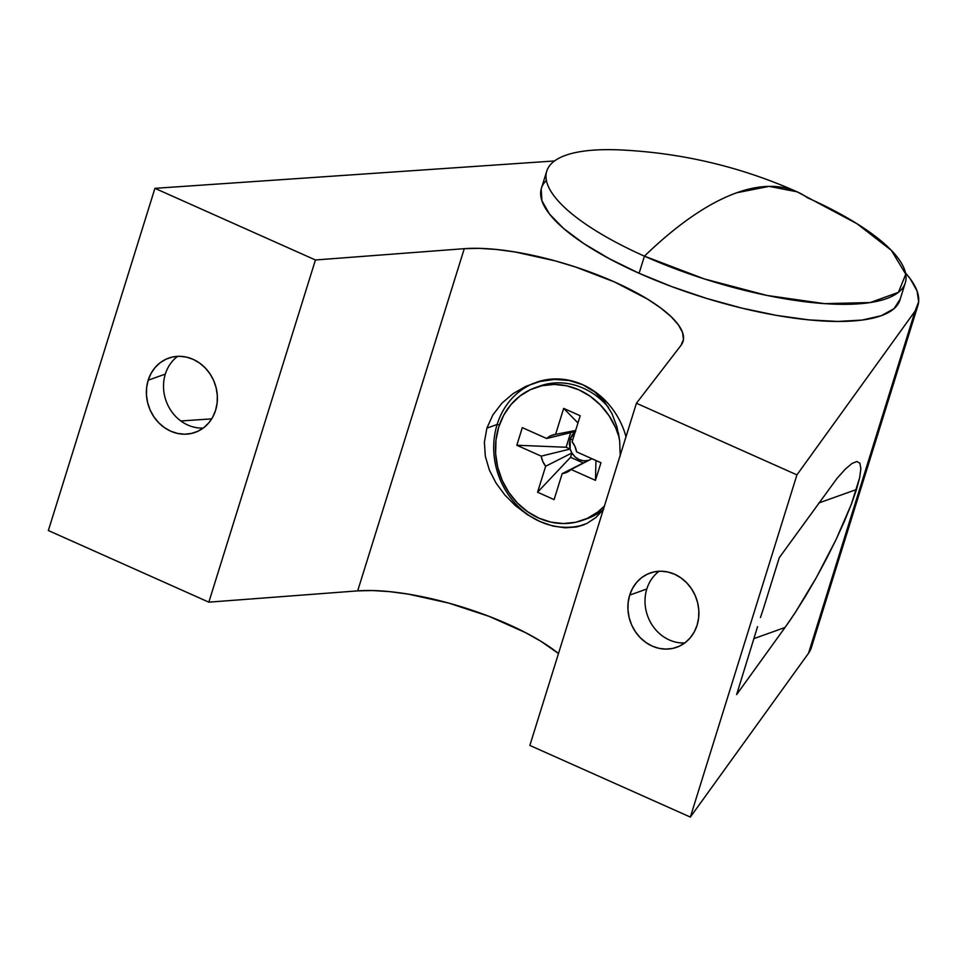 <?xml version="1.0" encoding="UTF-8"?>
<svg xmlns="http://www.w3.org/2000/svg" width="967" height="967" viewBox="0 0 967 967"><rect width="100%" height="100%" fill="white"/><g stroke="black" fill="none" stroke-linecap="round" stroke-linejoin="round"><path stroke-width="1.45" d="M659.143 571.243A39.429 34.981 -109.7 0 0 646.814 588.988L629.686 595.116A39.429 34.981 70.3 0 1 650.114 573.032A39.429 34.981 70.3 0 1 687.706 583.875A39.429 34.981 70.3 0 1 697.098 625.202L698.633 617.913L698.815 610.31L697.63 602.707L695.14 595.394L691.417 588.649L686.63 582.726L680.937 577.855L674.579 574.229L667.786 571.993L660.836 571.207L653.97 571.932L647.467 574.12L641.58 577.698L636.54 582.509L632.515 588.395L629.686 595.116L628.151 602.417L627.97 610.008L629.154 617.611L631.644 624.936L635.355 631.681L640.154 637.604L645.835 642.463L652.205 646.089L658.986 648.337L665.949 649.111L672.814 648.398L679.305 646.21L685.204 642.632L690.245 637.809L694.27 631.922L697.098 625.202A39.429 34.981 70.3 0 1 676.67 647.286A39.429 34.981 70.3 0 1 639.078 636.443A39.429 34.981 70.3 0 1 629.686 595.116L646.814 588.988A39.429 34.981 70.3 0 1 659.143 571.243M760.473 617.514L763.579 608.098L760.473 617.514M165.321 374.084A39.429 34.981 -109.7 0 0 203.275 428.043A39.429 34.981 70.3 0 1 165.321 374.084A39.429 34.981 70.3 0 1 177.638 356.339A39.429 34.981 -109.7 0 0 165.321 374.084L148.181 380.212L165.321 374.084M215.593 410.298A39.429 34.981 70.3 0 1 195.165 432.382A39.429 34.981 70.3 0 1 157.573 421.539A39.429 34.981 70.3 0 1 148.181 380.212L146.646 387.513L146.464 395.104L147.649 402.707L150.139 410.02L153.862 416.765L158.648 422.688L164.342 427.559L170.7 431.185L177.493 433.421L184.455 434.207L191.309 433.482L197.812 431.294L203.699 427.728L208.751 422.905L212.764 417.019L215.593 410.298L217.128 402.997L217.309 395.406L216.137 387.803L213.634 380.478L209.924 373.733L205.125 367.811L199.444 362.951L193.086 359.325L186.293 357.077L179.33 356.303L172.464 357.016L165.973 359.204L160.087 362.782L155.034 367.605L151.021 373.492L148.181 380.212A39.429 34.981 70.3 0 1 168.621 358.128A39.429 34.981 70.3 0 1 206.201 368.971A39.429 34.981 70.3 0 1 215.593 410.298M485.337 456.327L484.382 442.161L486.897 428.127L497.135 424.465A75.112 66.638 70.3 0 1 534.207 383.089A75.112 66.638 -109.7 0 0 497.135 424.465L499.455 424.864L497.135 424.465L486.897 428.127L492.88 414.903L501.873 403.227L513.078 393.629L526.012 386.268L513.078 393.629L501.873 403.227L492.88 414.903L486.897 428.127L484.382 442.161L485.337 456.327L489.35 470.01L495.974 482.944L504.798 494.935L515.351 505.572L527.329 514.637L540.021 521.551A75.112 66.638 70.3 0 1 497.135 424.465A75.112 66.638 -109.7 0 0 540.021 521.551L527.329 514.637L515.351 505.572L504.798 494.935L495.974 482.944L489.35 470.01M584.419 524.585A75.112 66.638 70.3 0 1 540.021 521.551A75.112 66.638 -109.7 0 0 584.406 524.585M532.382 383.706L540.033 381.445L554.575 379.439L569.055 380.478L582.654 384.685A75.112 66.638 -109.7 0 0 536.056 382.4M790.051 620.343L785.023 627.486L753.946 638.607L785.023 627.486L795.225 612.607L790.051 620.343M805.849 595.672L795.225 612.607L816.486 577.323L805.849 595.672M826.737 558.273L816.486 577.323L836.213 539.248L826.737 558.273M844.529 520.995L836.213 539.248L851.383 504.194L844.529 520.995M856.508 489.507L851.383 504.194L859.699 477.493L856.508 489.507L818.711 503.021L856.508 489.507M917.888 305.524L811.313 647.721A206.539 61.67 17.3 0 1 808.509 653.269L915.096 311.072L918.65 301.752L917.054 290.934L910.334 278.895L905.535 272.996A206.539 61.67 -162.7 0 1 917.888 305.524A206.539 61.67 -162.7 0 1 915.096 311.072L796.929 474.882L636.431 403.251L796.929 474.882L690.353 817.079L529.856 745.436L636.431 403.251L680.973 345.4L683.451 339.49L682.593 332.6L678.435 324.9L671.062 316.62L660.691 307.953L647.588 299.141L614.625 282.026L575.667 267.049L555.203 260.872L514.988 251.952L496.313 249.45L479.257 248.35L464.269 248.676L315.435 259.978L464.269 248.676L357.681 590.873L208.848 602.163L315.435 259.978L154.925 188.335L315.435 259.978L208.848 602.163L48.35 530.532L154.925 188.335L554.514 160.957L154.925 188.335L48.35 530.532L208.848 602.163L357.681 590.873L372.67 590.547L389.725 591.647L408.412 594.149L448.615 603.057L489.072 616.354L525.516 632.623L541 641.339L558.479 653.535A131.439 39.248 17.3 0 0 357.681 590.873L464.269 248.676A131.439 39.248 -162.7 0 1 608.364 279.294A131.439 39.248 -162.7 0 1 683.004 341.532A131.439 39.248 -162.7 0 1 680.973 345.4L636.431 403.251L529.856 745.436L690.353 817.079L796.929 474.882L915.096 311.072L808.509 653.269L690.353 817.079L808.509 653.269L811.361 647.539M779.269 557.693L763.579 608.098L779.269 557.693L837.035 478.363L779.269 557.693M757.56 626.676L736.636 694.572L785.023 627.486L736.636 694.572L757.56 626.676M856.883 461.489L851.939 463.507L845.231 469.213L837.035 478.363L845.231 469.213L851.939 463.507L856.883 461.489L859.893 463.205L860.848 468.608L859.699 477.493M618.36 432.636L619.678 441.085L620.222 456.025L619.678 441.085L616.946 426.761L611.893 413.429L604.484 401.68L594.608 391.865L582.654 384.685L569.055 380.478L554.575 379.439L540.033 381.445L526.012 386.268M595.926 517.502L603.686 509.138L595.926 517.502L586.896 523.461L595.926 517.502M582.835 525.19L576.634 526.942L565.248 527.825L576.634 526.942L586.884 523.461M211.688 418.868L180.853 420.983L211.688 418.868M582.654 384.685A75.112 66.638 70.3 0 1 626 436.746A75.112 66.638 -109.7 0 0 582.654 384.685L594.608 391.865L604.484 401.68L611.893 413.429L616.946 426.761M565.248 527.825L552.882 526.036L540.021 521.551M684.781 642.946A39.429 34.981 70.3 0 1 646.814 588.988A39.429 34.981 -109.7 0 0 684.781 642.946M797.098 191.817L769.14 186.365L736.685 192.771C708.376 202.997 677.625 224.126 644.433 256.158L704.363 278.943L766.916 295.431L824.513 303.638L870.191 302.562L898.416 292.348L905.777 274.217L891.369 250.368L856.955 223.691L797.098 191.817C740.867 166.795 681.868 152.834 620.125 149.921A187.767 56.062 17.3 0 0 644.433 256.158L639.102 273.274L644.433 256.158A187.767 56.062 -162.7 0 1 546.754 171.159L541.423 188.263A187.767 56.062 17.3 0 0 639.102 273.274A187.767 56.062 17.3 0 0 899.963 299.939L905.293 282.823A187.767 56.062 -162.7 0 1 644.433 256.158A488.19 171.763 -65.9 0 1 736.685 192.771A488.19 171.763 -65.9 0 1 797.098 191.817A488.19 171.763 -65.9 0 1 807.614 197.824A187.767 56.062 -162.7 0 1 905.293 282.823M546.391 180.43A187.767 56.062 17.3 0 0 541.423 188.263M900.192 299.117L894.028 308.666L881.191 315.738L862.189 320.053L837.748 321.443L808.811 319.872L776.489 315.387L742.027 308.159L706.732 298.465L671.98 286.691L639.102 273.274L609.355 258.733L583.899 243.636L563.688 228.55L549.51 214.07L541.919 200.749L541.182 189.085M570.119 439.006L572.706 439.864L570.119 439.006L569.382 443.974L570.155 449.051L570.119 439.006L575.643 431.427L572.283 434.667L570.119 439.006M571.896 453.003L570.155 449.051L566.118 447.25L570.675 432.624L566.118 447.25L516.825 445.255L522.313 427.632L546.681 438.51L550.827 435.73L555.59 434.364L563.676 408.388L580.212 415.762L572.126 441.75L574.978 446.512L576.586 451.855L600.954 462.734L595.467 480.357L571.098 469.478L566.964 472.259L562.19 473.612L554.103 499.601L537.567 492.227L545.666 466.239L542.801 461.477L541.194 456.134L516.825 445.255L541.194 456.134L570.155 449.051L566.118 447.25L516.825 445.255L522.313 427.632L546.681 438.51A19.981 17.732 70.3 0 1 554.466 434.546A19.981 17.732 70.3 0 1 555.59 434.364L575.631 430.46L555.59 434.364L563.676 408.388L577.976 422.966L563.676 408.388L580.212 415.762L572.126 441.75A19.981 17.732 70.3 0 1 576.586 451.855L600.954 462.734L595.467 480.357L595.95 460.57L591.961 458.721L571.098 469.478L595.467 480.357L595.95 460.57L591.901 458.757L571.098 469.478A19.981 17.732 70.3 0 1 567.798 471.836A19.981 17.732 70.3 0 1 562.19 473.612L588.432 460.377C581.699 461.851 576.187 459.398 571.896 453.003L545.666 466.239L537.567 492.227L570.554 457.306L571.896 453.003L575.111 456.944L579.245 459.651L583.838 460.836L588.432 460.377A15.98 14.179 -109.7 0 0 589.556 459.99L562.19 473.612L554.103 499.601L537.567 492.227L570.554 457.306L571.896 453.003L545.666 466.239A19.981 17.732 70.3 0 1 541.194 456.134L570.155 449.051A15.98 14.179 -109.7 0 0 571.896 453.003M537.459 386.933A70.41 62.468 70.3 0 1 608.63 407.554A70.41 62.468 -109.7 0 0 539.671 386.087L535.186 387.694A70.41 62.468 70.3 0 1 619.243 437.688L615.58 427.619L608.944 415.568L600.386 404.992L590.233 396.301L578.87 389.834L566.747 385.821L554.321 384.431L542.064 385.724L530.46 389.628L519.944 396.011L510.927 404.617L503.759 415.133L498.706 427.124A70.41 62.468 70.3 0 1 535.186 387.694M498.706 427.124L495.962 440.166L495.636 453.728L497.739 467.303L502.199 480.369L508.835 492.421L517.393 502.985L527.547 511.676L538.909 518.155L551.033 522.168L563.459 523.546L575.716 522.265L587.32 518.36L597.836 511.978L604.399 506.079A70.41 62.468 70.3 0 1 582.593 520.294A70.41 62.468 70.3 0 1 515.471 500.93A70.41 62.468 70.3 0 1 498.706 427.124M583.306 463L570.554 457.306L583.306 463M575.643 431.427L546.681 438.51L575.643 431.427M582.593 520.294L587.078 518.687A70.41 62.468 -109.7 0 0 603.311 509.597A70.41 62.468 70.3 0 1 584.83 519.448"/></g></svg>
